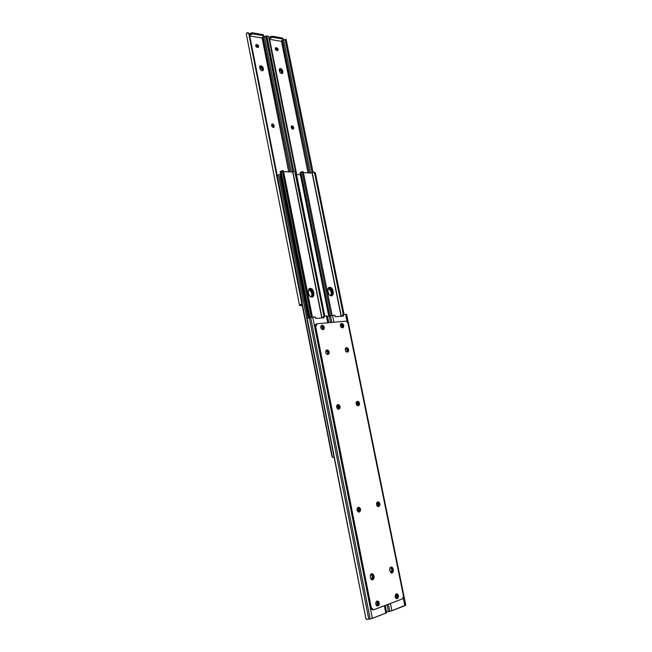 <?xml version="1.0" encoding="UTF-8"?>
<svg xmlns="http://www.w3.org/2000/svg" width="652" height="652" viewBox="0 0 652 652"><rect width="100%" height="100%" fill="white"/><g stroke="black" fill="none" stroke-linecap="round" stroke-linejoin="round"><path stroke-width="0.98" d="M358.421 511.69L357.924 511.698L359.048 511.217L359.317 509.668L358.421 511.69M326.407 350.165C328.575 351.078 329.032 352.52 327.769 354.509C329.032 352.52 328.575 351.078 326.407 350.165L328.372 351.803L328.445 353.539L327.769 354.509L328.445 353.539L328.372 351.803L326.407 350.165M327.353 354.452C328.192 352.724 327.769 351.387 326.098 350.442L325.633 351.982L326 353.286L327.198 354.403L328.249 354.411L329.17 353.311L329.097 351.575L328.062 350.214L327.002 349.945C329.447 350.996 329.83 352.496 328.168 354.443L327.907 354.501C325.47 353.457 325.079 351.958 326.733 350.002L326.098 350.442L327.646 352.031L327.361 354.452M371.982 579.824L372.781 579.824L370.54 577.99L371.395 579.538L372.431 579.897L373.669 579.066L374.101 577.256L373.474 574.665L371.917 573.646L373.303 577.264L373.074 578.683L371.982 579.824L373.074 578.683L373.303 577.264L371.982 579.824L373.237 576.784L372.447 576.792L371.184 573.907L372.202 575.577L373.001 575.561L372.202 575.577L372.447 576.792L373.237 576.784L373.001 575.561L373.237 576.784L374.036 576.767L372.781 579.824L371.982 579.824M337.98 408.983L338.763 408.356L338.893 407.15L337.98 408.983M385.413 605.374L386.481 612.807L371.355 618.683L366.897 619.4L365.902 618.691L307.165 318.347L365.878 618.577L366.448 619.367L368.804 619.204L309.317 317.728L368.804 619.204L370.197 618.952L310.637 317.451L370.197 618.952L372.349 618.365L312.74 317.125L307.557 318.192L314.957 316.937L315.747 318.453L324.02 317.752L324.068 316.196L326.35 315.984L327.712 322.789L326.35 315.984L323.962 316.253L324.02 317.752L315.747 318.453L315.201 316.986L312.74 317.125L372.349 618.365L385.813 613.133L384.338 605.781L385.813 613.133L386.758 612.138M321.721 326.139L323.278 327.606L322.984 328.975L321.77 329.358L322.585 329.26C323.702 327.907 323.408 326.864 321.721 326.139L320.808 326.407L321.721 326.139M320.825 326.35L321.281 326.179L320.727 326.782L321.069 328.51L322.984 329.749C320.58 328.722 320.165 327.239 321.746 325.307L320.817 326.375M357.549 507.761L358.804 508.201L359.317 509.668L358.543 509.75L357.475 507.851L358.429 509.147L359.203 509.073L358.429 509.147L358.543 509.75L359.317 509.668L359.203 509.073L357.549 507.761M376.815 605.3L376.212 605.284L377.255 605.137L376.448 605.113L377.369 603.271L376.506 601.698C377.655 602.896 377.638 604.037 376.448 605.113L376.815 605.3M376.098 601.853L377.304 601.714L378.046 602.619L378.021 604.298L377.255 605.137C378.551 603.695 378.429 602.521 376.889 601.617L376.131 601.837L375.682 603.67L376.603 605.716L377.989 605.969L377.182 605.944C378.918 604.265 378.893 602.627 377.092 601.014L378.429 602.831L378.266 604.763L377.182 605.944L377.989 605.969L379.073 604.779L379.301 603.344L378.673 601.592L377.459 600.957C379.651 602.244 379.831 603.915 377.989 605.969L377.516 606.05C375.324 604.754 375.153 603.084 377.003 601.046L376.098 601.853M336.872 405.283L338.192 405.479L338.893 407.15L338.152 407.321L336.839 405.34L338.038 406.742L338.779 406.571L338.038 406.742L338.152 407.321L338.893 407.15L338.779 406.571L336.872 405.283M323.245 317.817L323.359 316.448L323.245 317.817M322.169 329.325L322.471 327.548L321.004 326.391C322.512 326.888 322.903 327.866 322.169 329.325M357.891 511.665L358.543 509.75L357.891 511.665L358.812 512.073L359.912 511.657L360.605 510.1L359.994 507.908L358.518 507.207C360.931 508.381 361.184 509.986 359.276 512.032L359.073 512.073C356.66 510.883 356.416 509.269 358.323 507.248L356.994 509.171L357.899 511.673M371.55 579.644L372.422 578.242L372.447 576.792L371.55 579.644M337.695 408.951L338.152 407.321L337.695 408.951M327.491 316.204L328.795 322.691M326.35 315.984L327.361 316.049L328.698 322.699L327.361 316.049L326.35 315.984M323.791 317.002L323.082 317.263L323.791 317.002M371.575 573.711L373.001 575.561L371.575 573.711L370.32 575.3L370.54 577.99L370.295 576.767C370.124 574.974 370.67 573.939 371.942 573.646L373.792 575.553L373.001 575.561L371.575 573.711M392.113 573.043L389.945 571.233L391.436 573.084L392.969 572.309L393.376 570.541L392.52 567.639L391.583 567.02L390.295 567.46L389.651 569.074L389.945 571.233L389.709 570.035C389.529 568.299 390.043 567.281 391.257 566.995L393.066 568.87L392.268 568.886L390.89 567.069L392.268 568.886L390.89 567.069L392.268 568.886L393.066 568.87L393.311 570.06L392.113 573.043L391.322 573.051L392.113 573.043M396.318 593.833L396.742 593.752C398.877 595.007 399.065 596.637 397.296 598.65L396.489 598.642C398.16 597.012 398.119 595.398 396.367 593.817L397.736 596.083L397.533 597.485L396.489 598.642L397.899 598.226L398.551 596.091L397.337 593.89L396.318 593.833L395.471 594.583L395.259 597.33L396.864 598.74C394.729 597.468 394.55 595.83 396.318 593.833L396.318 593.833M346.522 347.679C348.893 348.722 349.268 350.189 347.663 352.096L348.494 351.346L348.673 349.708L347.858 348.192L346.522 347.679L345.454 348.47L345.275 350.108L346.09 351.632L347.426 352.145C345.063 351.11 344.68 349.643 346.277 347.728L346.522 347.679M347.263 352.153C348.461 350.23 348.021 348.812 345.943 347.899C348.021 348.812 348.461 350.23 347.263 352.153L347.907 351.208L347.818 349.505L345.943 347.899L347.818 349.505L347.907 351.208L347.263 352.153M377.728 501.926L377.907 501.885C380.246 503.042 380.507 504.615 378.673 506.612L379.733 505.593L379.888 503.8L379.056 502.284L377.728 501.926L376.677 502.936L376.514 504.729L377.345 506.254L378.486 506.645C376.147 505.479 375.894 503.906 377.728 501.926M378.062 506.628C379.635 504.901 379.464 503.352 377.549 501.983L378.559 502.659L379.171 504.346L378.062 506.628M358.649 512.048C360.328 510.288 360.165 508.699 358.168 507.297L359.219 507.981L359.839 509.701L358.649 512.048M337.883 404.582C340.401 405.658 340.743 407.19 338.901 409.187L339.912 408.315L340.099 406.587L339.26 405.047L337.883 404.582L336.774 405.471L336.579 407.198L337.426 408.747L338.804 409.212C336.285 408.144 335.943 406.603 337.777 404.599L337.883 404.582M338.494 409.228C339.92 407.313 339.562 405.813 337.434 404.737L338.518 405.226L339.358 406.767L338.494 409.228M357.369 401.265C359.806 402.333 360.14 403.841 358.372 405.788L359.35 404.933L359.513 403.246L358.698 401.73L357.369 401.265L356.302 402.137L356.131 403.832L356.668 405.047L357.948 405.821C359.309 403.963 358.959 402.496 356.921 401.428L358.649 402.985L358.282 405.813C355.845 404.753 355.503 403.246 357.263 401.29L357.369 401.265M341.624 323.433C343.954 324.468 344.354 325.927 342.813 327.801L343.588 327.1L343.767 325.487L342.952 323.971L341.624 323.433L340.548 324.199L340.368 325.813L341.183 327.337L342.52 327.866C340.181 326.839 339.782 325.389 341.306 323.506L341.624 323.433M342.422 327.875C343.547 325.927 343.066 324.525 340.98 323.677L342.919 325.307L342.422 327.875M322.088 325.234C324.492 326.277 324.9 327.752 323.31 329.676L324.101 328.975L324.297 327.328L323.139 325.527L321.469 325.454L322.088 325.234M322.919 329.757C324.101 327.744 323.604 326.318 321.42 325.487L322.748 326.033L323.457 327.141L323.531 328.861L322.919 329.757M326.513 350.1L327.002 349.945L326.513 350.1M317.304 323.726L345.446 321.192L346.709 321.542L347.964 323.213L403.327 595.325L403.156 597.672L401.86 599.106L373.604 609.807L371.933 609.025L371.224 607.444L315.633 326.766L314.924 327.019L370.417 607.419L371.224 607.444L315.568 326.212L315.894 324.704L317.304 323.726L345.446 321.192C346.758 321.24 347.646 322.096 348.111 323.751L403.327 595.325C403.572 597.183 403.083 598.446 401.86 599.106L374.044 609.702L373.441 609.816L371.224 607.444L370.417 607.419L314.924 327.019L315.446 324.574L316.187 324.068L314.924 327.019L315.633 326.766L317.304 323.726M372.797 609.783L371.501 609.367L370.417 607.419L372.634 609.791L373.351 609.816M391.314 573.051L392.496 571.502L392.268 568.886L392.512 570.076L393.311 570.06L392.512 570.076L392.268 568.886L391.469 568.903L390.499 567.281L391.469 568.903L392.268 568.886L392.512 570.076L392.357 571.934L391.314 573.051L392.512 570.076L391.314 573.051M373.001 575.561L373.792 575.553L374.036 576.767L373.237 576.784L373.001 575.561M377.818 506.286L378.665 504.314L377.818 506.286M346.848 352.088C347.614 350.426 347.206 349.13 345.633 348.184L347.092 349.733L346.848 352.088M357.459 405.593L358.209 404.982L358.323 403.792L357.459 405.593M343.359 314.614L342.724 314.826L342.626 316.163L343.441 314.574L345.642 314.37L347.174 321.933L345.642 314.37L343.343 314.623L343.4 316.098L335.43 316.774L334.9 315.332L332.528 315.47L333.889 322.235L332.528 315.47L334.663 315.291L335.43 316.774L343.4 316.098L343.18 315.364L342.463 315.617L342.732 314.826M346.693 314.623L405.731 604.86L346.693 314.59L345.642 314.37L346.595 314.435L405.723 605.146L391.461 610.916L386.693 611.772L388.453 611.576L387.076 604.738L388.453 611.576L389.815 611.323L388.388 604.241L389.815 611.323L391.909 610.753L390.442 603.459L391.909 610.753L404.851 605.724L403.197 597.558L404.851 605.724L405.723 604.812M341.24 324.321L342.667 325.462L342.626 326.897L341.355 327.483L342.08 327.385C343.164 326.065 342.879 325.046 341.24 324.321L340.393 324.582L341.24 324.321M376.986 502.423L378.168 502.871L378.665 504.314L377.891 504.387L376.889 502.545L377.769 503.809L378.551 503.727L377.769 503.809L377.891 504.387L378.665 504.314L378.551 503.727L376.986 502.423M396.131 598.006L395.601 597.998L396.555 597.843L395.748 597.835L396.628 596.042L395.78 594.494C396.897 595.667 396.889 596.784 395.748 597.835L396.131 598.006M395.454 594.616L396.579 594.502L397.296 595.39L397.288 597.036L396.555 597.843C397.793 596.433 397.671 595.284 396.163 594.404L395.454 594.616M356.416 401.934L357.63 402.162L358.323 403.792L357.581 403.971L356.359 402.031L357.467 403.401L358.209 403.221L357.467 403.401L357.581 403.971L358.323 403.792L358.209 403.221L356.416 401.934M341.664 327.459L341.941 325.715L340.523 324.574C341.974 325.063 342.357 326.024 341.664 327.459M377.321 506.237L377.891 504.387L377.321 506.237M390.907 572.847L391.77 571.054L391.469 568.903L391.713 570.092L392.512 570.076L391.713 570.092L390.907 572.847M357.182 405.536L357.581 403.971L357.182 405.536M327.557 316.481L332.528 315.47L330.482 315.788L331.811 322.422L330.482 315.788L329.187 316.057L330.482 322.536L329.187 316.057L327.557 316.481M405.731 604.836L346.693 314.606L405.731 604.828M321.803 317.94L292.732 172.087L283.62 171.615L312.414 317.157L283.612 171.582L282.748 171.533L311.558 317.279L282.275 170.694L311.257 317.328L282.275 170.694L282.748 171.533L292.952 172.014L322.039 317.915L292.952 172.014L293.685 171.313L292.732 172.087L321.803 317.94M308.217 291.786L308.836 288.983L310.181 288.339L311.746 288.812L313.27 290.841L313.816 295.543L312.887 296.839L311.411 297.125L309.105 295.266L308.217 291.786L309.529 288.494C311.387 288.102 312.699 289.097 313.449 291.477L312.748 291.762L311.045 289.097L309.211 288.665C310.947 288.583 312.121 289.618 312.748 291.762L313.449 291.477L313.889 293.693L312.552 297.01C310.702 297.385 309.398 296.383 308.657 294.019L308.217 291.786M309.447 317.703L280.67 171.883L280.173 171.704L281.053 171.142L309.969 317.589L281.053 171.142L280.164 171.688L308.991 317.801M312.186 297.116L313.237 295.242L312.748 291.762L313.188 293.97L313.889 293.693L313.188 293.97L312.169 297.125M295.054 171.28L296.065 172.226L295.584 171.394L294.109 171.231M296.065 172.226L324.818 316.114L296.065 172.226L295.217 172.185L323.987 316.22L294.802 171.509L296.065 172.226M282.234 170.612L281.053 171.142L283.204 170.661M296.521 174.532L301.395 174.777L296.521 174.532M280.083 176.741L307.94 318.07L280.083 176.741L280.719 174.491L280.083 176.741L280.662 176.407L280.083 176.741M308.559 317.899L280.662 176.407L280.784 174.826L280.662 176.407L308.559 317.899M332.129 293.001L330.89 289.113L328.551 287.728C330.132 287.94 331.183 289.015 331.721 290.971L332.21 290.776L331.721 290.971L332.129 293.001L332.618 292.805L331.542 295.878L332.129 293.001M312.088 297.133L312.797 294.883L312.121 291.468L311.012 289.741L308.983 288.836C310.645 289.015 311.754 290.116 312.3 292.137L312.789 291.941L312.3 292.137L312.715 294.207L313.196 294.011L312.088 297.133M341.11 316.293L312.112 173.09L303.433 172.641L312.332 173.016L341.338 316.269L312.332 173.016L313.09 172.332L312.112 173.09L285.103 39.658L341.11 316.293M327.834 290.621L327.899 288.795L328.795 287.54L331.216 287.703L332.699 289.692L333.253 294.313L331.452 295.886L329.945 295.429L328.714 294.036L327.834 290.621L329.105 287.377C330.89 287.019 332.145 287.997 332.879 290.319L332.178 290.596L330.98 288.363L328.787 287.548C330.434 287.499 331.566 288.518 332.178 290.596L332.879 290.319L333.319 292.495L332.023 295.755C330.254 296.098 328.999 295.12 328.274 292.805L327.834 290.621M302.063 171.655L300.874 172.169L329.725 315.943L300.874 172.169L299.977 172.723L302.112 171.696L331.029 315.682L302.063 171.655L303.107 171.737L303.367 172.348L332.153 315.511L303.424 172.609L302.593 172.56L303.424 172.609L303.001 171.704M329.162 316.065L300.45 172.902L299.977 172.723L328.738 316.155M331.664 295.853L332.667 294.011L332.178 290.596L332.61 292.772L333.319 292.495L332.61 292.772L331.64 295.861M314.427 172.299L315.429 173.228L314.949 172.413L313.522 172.258M315.429 173.228L344.109 314.5L315.429 173.228L314.614 173.188L343.311 314.623L314.614 173.188L313.759 172.299L315.429 173.228M311.411 297.125L311.958 295.136L311.265 291.648L310.222 290.018L308.665 289.186L311.444 292.283L312.137 292.006L312.626 295.486L311.827 297.157L312.577 294.215L311.884 294.492L312.577 294.215L312.137 292.006L311.444 292.283L311.884 294.492L311.411 297.125M278.502 174.899L334.134 457.37L332.43 457.28L302.153 303.319L331.909 456.245L301.949 303.832L331.909 456.245L332.43 457.28L334.117 457.37L278.502 174.899L277.997 175.355L280.49 174.239L278.502 174.899M308.942 288.877L310.914 289.732L312.137 292.006C311.607 290.067 310.539 289.023 308.942 288.877M277.565 175.624L277.997 175.355L277.565 175.624M330.874 295.837L331.371 293.913L330.678 290.49L329.659 288.885L328.241 288.086L330.857 291.118L331.558 290.841L332.055 294.256L331.297 295.886L331.998 293.009L331.297 293.286L331.998 293.009L331.558 290.841L330.857 291.118L331.297 293.286L330.874 295.837M328.518 287.76L330.36 288.608L331.558 290.841C331.045 288.966 330.034 287.94 328.518 287.76M271.917 124.377L272.552 123.953L271.917 124.377L273.449 125.958L271.917 124.377M271.607 125.306L271.982 124.092L273.294 124.263L274.084 125.534L274.027 127.058L272.992 127.36L271.908 126.398L271.591 124.752L272.552 123.953L274.084 125.534L273.449 125.958L274.084 125.534L273.816 127.279L271.607 125.306M260.417 66.137L261.036 65.665L260.417 66.137L262.585 68.436L261.126 66.39L259.798 66.618L260.417 66.137L262.585 68.436L263.204 67.963L263.432 69.748L262.699 70.726L260.686 70.008L259.675 67.458L260.115 65.868L261.036 65.665L262.919 67.164L263.204 67.963L261.965 68.908L259.675 66.602L261.159 67.392L261.965 68.908L262.585 68.436L262.291 67.637L260.417 66.137M302.275 305.503L300.776 305.617L302.275 305.503M273.441 127.409L273.449 125.958L273.547 126.48L274.19 126.056L273.441 127.409L273.09 125.885L271.639 124.548L273.416 127.409M256.024 44.988L256.643 44.491L258.045 45.127L258.64 46.471L258.102 47.392L256.709 47.164L255.763 46.007L255.845 44.768L257.084 44.564C258.485 45.249 258.901 46.153 258.322 47.278L257.206 47.352C255.812 46.675 255.397 45.77 255.967 44.646L257.084 44.564L256.024 44.988M257.947 47.433L257.793 46.129L256.472 45.061L257.947 47.433M262.609 70.75L262.585 68.436L262.789 69.462L263.408 68.982L262.968 70.571C261.607 71.052 260.58 70.351 259.879 68.476L259.749 66.357L261.036 65.665L263.204 67.963L263.408 68.982L262.789 69.462L262.585 68.436L262.609 70.75L262.789 69.462L262.161 69.935L261.965 68.908L262.161 69.935L262.789 69.462L262.609 70.75M288.714 171.875L262.047 37.653L288.714 171.875M261.672 37.963L249.797 35.933L261.672 37.963L263.522 36.463L261.672 37.963M249.39 34.116L302.194 302.349L249.317 34.034L302.047 302.202L301.827 303.645L302.047 302.202L249.317 34.034L248.616 32.918L301.827 303.645L300.417 304.818L301.468 305.34L301.322 304.574L301.468 305.34L302.235 305.291L300.417 304.818L299.537 305.356L300.776 305.617L299.521 305.323L301.827 303.645L248.616 32.918L247.018 32.804L246.285 33.904L299.521 305.275M265.649 36.145L264.345 36.683L291.289 172.014L264.345 36.683L263.123 36.977L289.961 171.941L262.821 37.034L265.731 36.153L265.951 37.327L265.649 36.145L266.831 35.974L267.01 37.082L265.951 37.327L292.813 172.079L265.951 37.327L267.01 37.082L293.783 171.272L266.847 36.072L293.816 171.264L266.644 35.982M302.194 302.349L301.974 303.791L302.194 302.349M301.607 304.297L301.974 303.791L301.607 304.297M252.495 32.812L250.987 33.024L249.431 34.222L250.612 33.252L250.808 34.271L250.612 33.252L252.495 32.812L252.699 33.831L263.204 35.648L263.009 34.637L252.495 32.812L263.009 34.637L263.204 35.648L252.463 33.806L249.659 35.224L252.699 33.831L252.495 32.812M249.211 33.692L249.512 34.507L247.793 32.6L246.285 33.912L299.521 305.315M263.555 34.955L263.009 34.637L263.742 36.21L263.204 35.648L263.767 36.007M279.985 68.982L282.096 71.239L281.46 71.696L279.358 69.446L279.985 68.982L279.309 69.438L280.678 70.212L281.46 71.696L282.096 71.239L281.582 70.082L279.48 69.006L280.613 68.517L279.985 68.982L281.582 70.082L282.292 72.242L282.096 71.239L279.985 68.982M282.129 73.529L282.292 72.242L282.129 73.529L282.292 72.242L281.664 72.706L281.46 71.696L281.664 72.706L282.723 70.775L282.715 73.13L281.623 73.546L280.613 73.073L279.512 71.288L279.749 68.704L280.955 68.599L282.438 69.984L282.292 72.242L282.927 71.777L282.487 73.358C281.183 73.798 280.189 73.105 279.512 71.288L279.374 69.202L280.613 68.517L282.723 70.775L282.927 71.777L282.129 73.529M262.161 70.791L262.161 69.935L262.161 70.791M277.214 50.587L275.356 48.183L276.008 47.694L277.377 48.126L278.143 49.381L277.662 50.554L276.75 48.607L275.356 48.183L277.214 50.587L276.081 50.171L275.315 48.916L275.364 48.166L276.66 47.775C278.029 48.46 278.428 49.348 277.85 50.448L276.798 50.522C275.429 49.845 275.03 48.949 275.6 47.849L276.66 47.775L276.04 48.264L277.222 50.587M257.711 47.433L257.157 46.056L255.771 44.98L257.711 47.433M281.672 73.554L281.664 72.706L281.672 73.554M292.903 129.202L292.577 127.694L291.232 126.406L292.903 129.202M291.468 126.219L292.112 125.803L291.468 126.219L292.952 127.768L291.468 126.219M291.208 127.132L291.574 125.926L292.829 126.105L293.604 127.352L293.555 128.851L292.561 129.145L291.509 128.208L291.183 126.586L292.112 125.803L293.604 127.352L292.952 127.768L293.604 127.352L293.335 129.08L291.208 127.132M292.952 129.202L292.952 127.768L293.058 128.281L293.702 127.865L292.952 129.202M308.021 172.878L281.403 40.978L308.021 172.878M281.036 41.272L269.692 39.332L281.036 41.272L282.911 39.805L281.036 41.272M284.94 39.487L283.653 40.008L310.539 173.008L283.653 40.008L282.446 40.294L309.235 172.943L282.226 40.334L286.13 39.34L286.318 40.408L285.283 40.652L286.318 40.408L313.058 172.356L286.049 39.234M267.736 36.056L268.159 36.153L267.736 36.056M268.542 36.373L295.519 171.37L268.542 36.373L269.235 37.466L268.542 36.373M296.636 174.54L269.235 37.466L296.636 174.54M296.717 174.54L269.235 37.466L296.717 174.54M272.291 36.251L270.816 36.463L269.309 37.588L270.433 36.683L270.637 37.694L270.433 36.683L272.291 36.251L272.495 37.254L282.634 39.006L282.438 38.012L272.291 36.251L282.438 38.012L282.634 39.006L272.267 37.229L269.537 38.566L272.495 37.254L272.291 36.251M282.707 38.81L282.895 38.223L283.172 39.438L282.634 39.006L283.164 39.348M306.921 319.13L365.878 618.577M316.155 324.085L316.864 323.824M343.441 314.574L342.724 314.826M266.831 35.974L293.824 171.264M286.13 39.34L313.082 172.34M269.341 37.661L269.162 37.205"/></g></svg>
